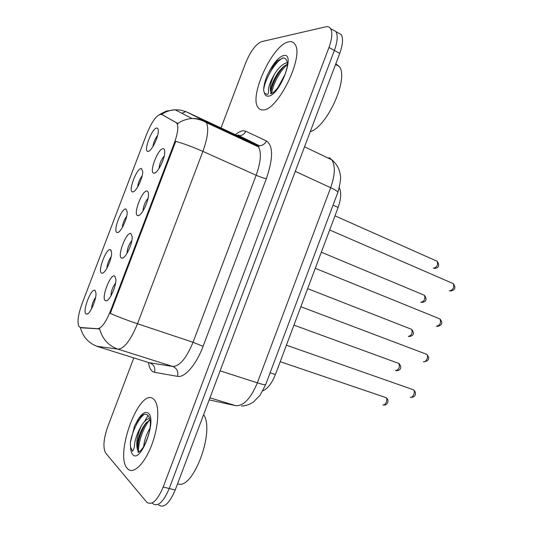<?xml version="1.0" encoding="UTF-8"?>
<svg xmlns="http://www.w3.org/2000/svg" width="533" height="533" viewBox="0 0 533 533"><rect width="100%" height="100%" fill="white"/><g stroke="black" fill="none" stroke-linecap="round" stroke-linejoin="round"><path stroke-width="0.8" d="M130.905 233.514L132.217 236.912C132.504 243.668 125.948 257.799 122.403 258.132L121.564 258.072C116.774 256.633 126.374 231.415 130.905 233.514M147.055 191.067C148.007 191.267 148.487 192.4 148.5 194.478C148.714 201.234 141.898 215.359 138.36 215.579L137.727 215.572C132.684 214.832 142.264 189.661 147.055 191.067M163.165 148.707C164.231 148.787 164.757 149.913 164.75 152.098C164.89 158.847 157.808 173.032 154.277 173.145L153.864 173.165C148.56 173.118 158.114 148.001 163.165 148.707M114.722 276.054L115.908 279.405C116.261 286.161 109.938 300.346 106.393 300.792L105.354 300.665C100.83 298.527 110.451 273.249 114.722 276.054M110.518 249.664L111.617 252.589C111.977 258.905 105.687 272.936 102.383 273.242L101.563 273.163C97.299 271.557 106.5 247.392 110.518 249.664M125.988 209.036L127.207 211.994C127.5 218.303 120.998 232.308 117.693 232.521L117.053 232.488C112.55 231.522 121.731 207.41 125.988 209.036M141.425 168.495L142.764 171.453C142.997 177.762 136.261 191.78 132.964 191.9L132.51 191.9C127.767 191.567 136.934 167.509 141.425 168.495M156.829 128.04C157.801 128.04 158.288 129.019 158.294 130.965C158.468 137.267 151.479 151.352 148.201 151.379L147.934 151.399C142.957 151.698 152.105 127.687 156.829 128.04M95.014 290.372L96 293.237C96.42 299.546 90.337 313.664 87.026 314.077L86.046 313.924C82.015 311.672 91.236 287.46 95.014 290.372M80.403 327.475L78.911 326.516C77.092 322.258 78.111 314.71 81.989 303.863L146.768 133.843C152.311 120.625 157.242 114.135 161.552 114.375L176.09 122.503L177.056 123.543C178.615 127.187 177.702 133.696 174.318 143.064L110.404 311.172C105.86 322.292 101.61 328.128 97.659 328.694L80.55 327.522M339.281 187.803C341.506 192.386 341.12 198.922 338.129 207.424L275.388 374.559C271.957 383.16 267.793 388.57 262.889 390.789M95.587 297.434C93.195 300.905 91.836 304.723 91.503 308.893M157.615 135.449C155.09 138.72 153.531 142.411 152.944 146.528M142.171 175.803C139.653 179.128 138.14 182.866 137.634 187.01M126.687 216.258C124.196 219.629 122.73 223.4 122.29 227.564M111.157 256.799C108.712 260.217 107.293 264.022 106.913 268.192M115.574 283.083C112.683 286.874 111.137 291.138 110.944 295.882M164.231 156.036C161.206 159.64 159.48 163.798 159.041 168.508M148.054 198.289C145.056 201.954 143.39 206.151 143.044 210.881M131.838 240.636C128.886 244.367 127.274 248.598 127.014 253.335M127.36 468.5L127.567 468.727C132.99 474.85 144.17 464.503 151.385 445.808C158.681 427.193 159.84 405.793 154.337 399.87L153.597 399.137C139.992 386.112 114.009 454.702 127.36 468.5L127.567 468.727C132.99 474.85 144.17 464.503 151.385 445.808C158.681 427.193 159.84 405.793 154.337 399.87L153.597 399.137C139.992 386.112 114.009 454.702 127.36 468.5M262.989 109.925C277.586 111.144 304.643 55.945 294.869 44.206C293.443 42.06 291.404 41.268 288.746 41.827C272.749 44.212 248.684 96.293 258.099 107.553C259.278 109.252 260.91 110.045 262.989 109.925C277.586 111.144 304.643 55.945 294.869 44.206C293.443 42.06 291.404 41.268 288.746 41.827C272.749 44.212 248.684 96.293 258.099 107.553C259.278 109.252 260.91 110.045 262.989 109.925M152.451 503.305L152.698 503.572C157.875 507.176 163.384 502.159 169.227 488.521L334.371 50.448C337.496 41.721 338.029 35.445 335.95 31.62L332.399 29.621M162.305 114.715L177.722 123.536C182.126 120.511 186.93 118.839 192.12 118.533C196.544 118.319 200.734 119.126 204.692 120.958L206.398 122.637C208.963 128.087 207.79 137.674 202.88 151.392C193.113 147.075 184.065 143.723 175.737 141.338L110.304 313.437C118.273 316.888 127.334 320.326 137.487 323.744C130.705 340.227 124.222 348.709 118.053 349.175C108.532 345.83 102.389 339.075 99.624 328.901L81.462 327.815M110.964 250.677L111.131 250.244M133.823 357.903L107.733 426.726C103.489 439.059 102.809 447.84 105.681 453.083L146.742 502.179C151.852 505.777 157.335 500.727 163.191 487.042L328.968 47.477C332.112 38.722 332.665 32.44 330.627 28.629C329.541 26.943 327.942 26.337 325.823 26.81L261.596 41.634C255.867 44.059 250.543 51.201 245.62 63.047L221.002 127.967M220.815 128.473L220.529 129.219M276.314 75.413L270.951 89.457M158.607 504.951C163.858 508.562 169.394 503.578 175.224 489.987L339.734 53.4C342.846 44.699 343.352 38.429 341.24 34.598L337.649 32.58M152.698 503.572C157.875 507.176 163.384 502.159 169.227 488.521L334.371 50.448C337.496 41.721 338.029 35.445 335.95 31.62L330.627 28.629M114.901 276.167L114.988 276.647M141.498 425.6C137.354 434.442 135.942 442.203 137.254 448.873L138.287 451.398C137.494 451.318 137.621 455.628 143.903 446.288C148.107 437.82 150.266 430.158 150.373 423.309C150.166 419.604 149.387 416.979 148.041 415.44C145.296 412.948 142.005 414.321 138.154 419.558L134.589 425.82L130.352 442.676L130.505 446.927L132.437 451.278C133.836 449.672 134.556 447.18 134.596 443.809C135.648 437.633 137.954 431.563 141.498 425.6C144.09 421.43 146.788 419.025 149.58 418.385M143.71 446.621C144.196 440.664 146.269 434.542 149.926 428.259M137.254 448.873L137.827 440.724C139.013 435.088 141.238 429.818 144.503 424.928L149.906 419.631C143.35 427.033 137.96 442.896 138.58 451.651M177.562 483.777C192.753 491.026 215.252 431.217 203.626 414.607M134.589 425.82L139.32 418.039M137.474 449.872L138.407 442.177C139.919 434.975 142.651 428.345 146.602 422.276M130.352 442.676C131.784 432.503 138.347 418.545 144.323 414.308M274.388 74.307C270.424 82.748 269.345 88.871 271.157 92.675L270.591 93.022L270.684 93.608C272.11 94.454 278.859 87.552 281.451 82.162C284.869 75.673 286.867 69.97 287.434 65.053C287.347 60.416 285.948 58.044 283.25 57.944L277.387 60.815L269.571 70.889L267.1 75.686C264.814 81.349 263.668 86.253 263.662 90.397L264.401 93.048L267.379 94.548C268.585 93.448 268.925 91.956 268.405 90.077C268.725 85.886 270.717 80.63 274.388 74.307C278.652 67.438 282.95 63.56 287.274 62.667M277.926 87.605L285.095 74.26M271.324 92.755L271.723 93.295L271.324 92.755C270.631 91.176 270.817 88.598 271.87 85.013C274.222 77.958 277.966 71.935 283.116 66.951L287.42 64.173M310.199 131.778C327.515 126.461 349.275 77.618 339.141 66.412L335.797 63.84M267.1 75.686C270.071 69.623 273.582 64.593 277.653 60.595M270.644 93.601L270.717 92.915M270.951 91.363L271.877 87.525C274.528 79.37 278.659 72.202 284.269 66.005M263.662 90.397C264.115 81.249 273.822 62.967 282.677 57.984M271.723 93.288C272.556 85.133 279.872 70.762 287.427 64.46M161.552 114.375L162.565 114.835M176.09 122.503L177.143 122.99M174.318 143.064L175.051 143.39M110.404 311.172L111.17 311.425M97.659 328.694L98.772 329.054M270.104 372.814L275.388 374.559M333.072 205.138L338.129 207.424M245.6 139.713L246.253 139.273M235.399 134.689C238.384 132.151 241.069 130.845 243.448 130.765L245.806 131.245L266.473 140.959C273.269 145.815 273.242 158.374 266.38 178.642L203.08 346.337C196.291 364.685 184.658 378.017 177.529 376.358L154.557 372.327C151.299 371.608 149.287 368.336 148.52 362.513M234.227 134.729L232.888 134.976M148.92 362.64L172.799 366.464L118.053 349.175L96.759 346.25M80.336 327.469C82.941 337.069 88.791 343.452 97.865 346.623L150.053 362.993C154.004 364.712 155.503 367.823 154.557 372.327M181.913 113.282L185.384 111.817M266.38 178.642C263.908 178.262 260.497 177.129 256.146 175.25L202.88 151.392L137.487 323.744L193.046 342.279L256.146 175.25C260.844 161.939 261.623 152.485 258.472 146.888L256.486 145.109L236.339 135.122L239.09 135.742C242.115 135.609 244.354 134.109 245.806 131.245M161.586 114.388C165.716 111.59 170.227 110.051 175.104 109.778L180.361 110.064L186.23 111.757L204.692 120.958L256.486 145.109L259.378 145.749C262.562 145.596 264.928 144.003 266.473 140.959M163.191 487.042L175.224 489.987M328.968 47.477L339.734 53.4M187.023 112.11L236.339 135.122M177.529 376.358C178.515 371.574 176.936 368.276 172.799 366.464C179.668 366.284 186.417 358.223 193.046 342.279L203.08 346.337M209.169 399.903L235.779 405.68L209.949 397.825M235.779 405.68C243.561 406.133 250.757 398.517 257.352 382.834L220.116 370.841M265.727 384.48L265.641 384.719C264.848 384.966 262.089 384.34 257.352 382.834L330.673 187.696L295.282 171.373M337.769 192.62L337.902 192.266C337.569 191.32 335.157 189.795 330.673 187.696C335.124 174.897 335.477 165.603 331.726 159.807L329.054 157.655M329.794 158.035L333.631 161.392M382.887 404.814C385.326 406.253 388.29 399.27 385.952 397.591L384.986 397.265M410.157 397.225C412.769 398.657 415.867 391.588 413.415 389.776L412.329 389.396M395.633 370.588C399.024 369.662 400.076 367.277 398.791 363.426L397.838 363.08M408.351 336.416C411.729 335.424 412.809 333.058 411.603 329.321L410.67 328.954M420.764 302.191L421.05 302.311C424.408 301.245 425.521 298.893 424.388 295.262L423.482 294.882M433.236 268.046L433.729 268.259C437.067 267.12 438.213 264.788 437.153 261.257L436.274 260.87M423.355 361.714C425.96 362.953 429.072 356.144 426.72 354.338L425.647 353.932M436.32 326.176L436.534 326.263C440.105 325.25 441.264 322.811 439.998 318.947L438.952 318.527M449.239 290.692L449.679 290.878C453.237 289.785 454.429 287.367 453.25 283.623L452.237 283.183M148.034 415.434L144.576 421.53M139.799 433.982L137.121 447.394M130.505 446.927C130.652 450.478 131.371 452.997 132.67 454.469C140.459 464.589 157.408 419.731 148.301 413.135C145.043 410.956 141.238 413.748 136.874 421.516M264.401 93.048C265.041 95.26 266.307 96.293 268.199 96.147C279.725 96.093 296.355 52.087 283.549 55.565C278.986 56.931 274.328 62.041 269.571 70.889M123.589 257.532L122.403 258.132M139.573 215.006L138.36 215.579M155.503 172.592L154.277 173.145M107.546 300.186L106.393 300.792M103.402 272.729L102.383 273.242M118.739 232.015L117.693 232.521M134.023 191.414L132.964 191.9M149.26 150.912L148.201 151.379M88.018 313.551L87.026 314.077M177.056 123.543L177.909 123.936M236.972 135.382L238.997 135.062L239.09 135.742L259.378 145.749L258.472 146.888L206.398 122.637C201.914 120.038 197.157 118.666 192.12 118.533L175.104 109.778L166.349 111.097L159.8 114.322M341.24 34.598L335.95 31.62M241.556 406.033C245.753 405.853 249.677 404.54 253.322 402.089L259.944 395.439L265.641 384.719L337.902 192.266C340.467 182.939 341.2 176.876 340.101 174.078C339.801 171.486 338.208 165.023 331.726 159.807L304.543 146.775M280.225 361.687L385.952 397.591C390.376 400.436 386.652 406.106 383.34 404.913M410.803 397.365C416.4 397.378 416.599 392.201 413.415 389.776L286.414 345.191M293.943 325.137L398.791 363.426C401.995 366.364 401.289 370.781 396.232 370.715M307.641 288.646L411.603 329.321C414.667 333.305 413.835 335.717 409.104 336.57M321.319 252.209L424.388 295.262C427.239 299.253 426.42 301.658 421.943 302.478M334.971 215.832L437.153 261.257C439.798 265.281 438.999 267.673 434.755 268.445M424.048 361.854C429.158 360.668 430.044 358.163 426.72 354.338L300.859 306.722M437.373 326.423C442.217 325.323 443.09 322.831 439.998 318.947L315.269 268.319M450.665 291.058C455.255 290.032 456.115 287.554 453.25 283.623L329.661 229.976M137.827 440.724L138.407 442.177M144.503 424.928L146.455 422.436M138.154 419.558L138.607 418.998M339.141 66.412L335.563 64.466M271.87 85.013L271.877 87.525"/></g></svg>

